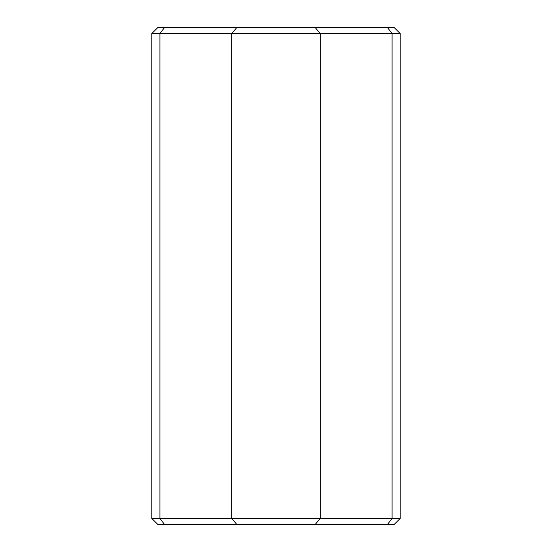 <?xml version="1.0" encoding="UTF-8"?>
<svg xmlns="http://www.w3.org/2000/svg" width="552" height="552" viewBox="0 0 552 552"><rect width="100%" height="100%" fill="white"/><g stroke="black" fill="none" stroke-linecap="round" stroke-linejoin="round"><path stroke-width="0.83" d="M164.468 524.4L236.739 524.4L231.785 518.438L151.8 518.438L157.762 524.4L164.468 524.4L159.935 518.438L159.935 33.562L320.215 33.562L315.261 27.6L157.762 27.6L151.8 33.562L159.935 33.562L164.468 27.6M236.739 524.4L394.238 524.4L400.2 518.438L231.785 518.438L231.785 33.562L236.739 27.6M315.261 524.4L320.215 518.438L320.215 33.562L400.2 33.562L394.238 27.6L315.261 27.6M387.532 27.6L392.065 33.562L392.065 518.438L387.532 524.4M151.8 33.562L151.8 518.438M400.2 33.562L400.2 518.438"/></g></svg>
